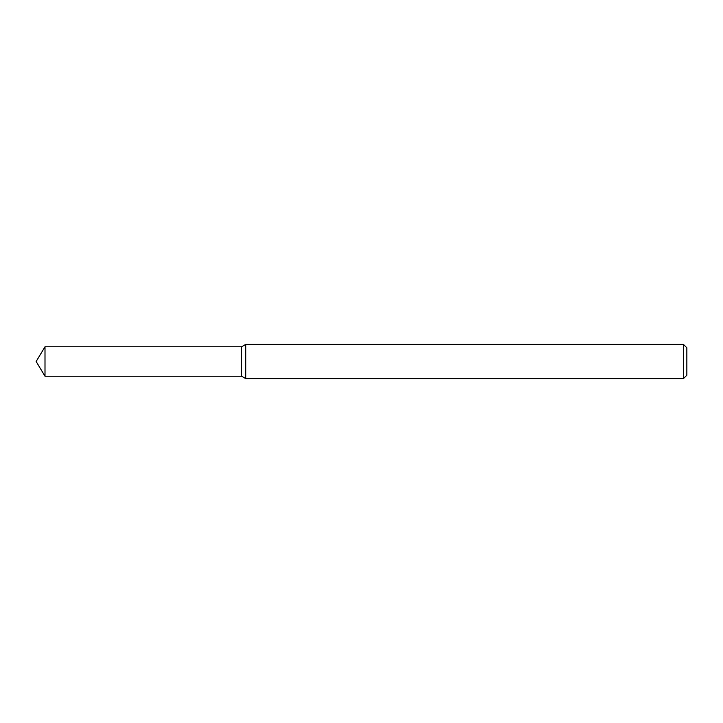 <?xml version="1.0" encoding="UTF-8"?>
<svg xmlns="http://www.w3.org/2000/svg" width="723" height="723" viewBox="0 0 723 723"><rect width="100%" height="100%" fill="white"/><g stroke="black" fill="none" stroke-linecap="round" stroke-linejoin="round"><path stroke-width="1.08" d="M44.998 346.778L241.636 346.778L241.636 376.222L241.636 346.778L245.784 344.374L245.784 378.626L241.636 376.222L44.998 376.222L44.998 346.778L36.15 361.5L44.998 376.222M683.425 378.626L683.425 344.374L686.85 347.799L686.85 375.201L683.425 378.626L245.784 378.626M683.425 344.374L245.784 344.374"/></g></svg>

